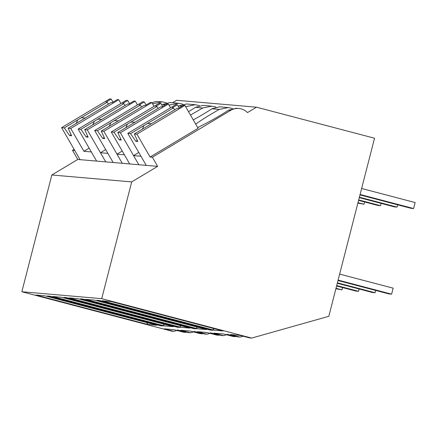 <?xml version="1.0" encoding="UTF-8"?>
<svg xmlns="http://www.w3.org/2000/svg" width="437" height="437" viewBox="0 0 437 437"><rect width="100%" height="100%" fill="white"/><g stroke="black" fill="none" stroke-linecap="round" stroke-linejoin="round"><path stroke-width="0.66" d="M256.486 107.191L247.484 112.582A14.148 13.908 94.9 0 0 230.594 110.397L152.371 157.227L157.642 166.366L131.695 181.907L101.717 298.662L251.663 338.08L328.815 316.301L374.536 138.223L256.486 107.191L176.619 100.286L172.5 102.75M251.663 338.08L249.582 337.899L239.951 335.37L230.425 334.545L240.05 337.074L237.985 336.894L226.923 334.239L235.379 336.67L233.036 336.468L223.405 333.939L213.879 333.114L223.504 335.643L221.439 335.463L210.372 332.808L218.828 335.239L216.49 335.037L206.859 332.508L197.327 331.683L206.958 334.212L204.887 334.032L193.826 331.377L202.282 333.808L199.944 333.606L190.314 331.077L180.781 330.252L190.412 332.781L188.342 332.601L177.28 329.946L185.736 332.377L183.398 332.175L173.768 329.645L164.236 328.821L173.866 331.35L171.796 331.17L21.85 291.752L51.828 174.997L77.781 159.461L72.509 150.317L74.115 149.356M101.717 298.662L21.85 291.752M213.977 330.186L223.105 330.973L111.08 301.552L102.22 300.782L213.977 330.186L212.89 328.291M160.614 325.773L163.22 325.997L49.927 296.215L47.322 295.991L160.614 325.773L160.303 325.232M96.965 300.285L99.57 300.514L212.863 330.29L210.257 330.066L96.965 300.285M164.339 325.893L52.582 296.488L61.442 297.258L173.467 326.679L164.339 325.893L163.247 323.997M196.317 328.859L83.025 299.077L80.413 298.853L193.711 328.635L196.317 328.859M180.885 327.324L69.128 297.919L77.988 298.69L190.013 328.111L180.885 327.324L179.798 325.428M156.921 325.248L44.896 295.827L36.036 295.057L147.793 324.462L156.921 325.248M63.868 297.422L66.473 297.646L179.765 327.428L177.16 327.204L63.868 297.422M206.559 329.542L94.534 300.121L85.674 299.35L197.431 328.755L206.559 329.542M243.136 336.206L240.05 337.074M197.77 127.708L199.966 126.391A32.059 3.43 -30 0 0 228.507 110.217L236.248 108.267M152.371 157.227L150.093 157.03L198.103 128.287L184.927 105.432L136.918 134.175L150.093 157.03M157.642 166.366L77.781 159.461M131.695 181.907L51.828 174.997M209.94 329.525L210.257 330.066M193.263 119.891A32.059 3.43 -30 0 0 211.961 108.786L219.325 109.425A32.059 3.43 -30 0 0 195.71 124.135M219.325 109.425L228.316 107.573L232.517 108.496M136.918 134.175L134.339 133.957L137.792 141.49L135.836 141.32L130.505 133.624L143.915 125.594A10.614 1.136 -30 0 1 145.619 124.545A10.614 1.136 -30 0 1 147.4 123.507L173.413 107.934L172.265 107.835L177.367 104.782L175.805 104.645L127.795 133.389L146.242 165.383L140.976 156.238L133.547 155.599L138.819 164.738L120.372 132.744L117.793 132.52L121.246 140.058L119.29 139.889L113.959 132.192L111.249 131.958L129.696 163.951L124.425 154.807L117.001 154.168L122.273 163.307L103.826 131.313L101.247 131.089L104.7 138.627L102.744 138.458L97.413 130.761L94.703 130.526L113.15 162.52L107.879 153.376L100.455 152.737L105.727 161.876L87.274 129.882L84.702 129.658L88.154 137.196L86.198 137.027L80.867 129.33L78.157 129.095L96.604 161.089L91.333 151.945L83.909 151.306L89.153 148.165M138.791 152.458L133.547 155.599M186.583 332.136L185.736 332.377M161.843 101.826L158.975 101.581A14.148 13.908 94.9 0 0 151.978 102.826M176.947 330.481L173.866 331.35M146.701 322.566L147.793 324.462M168.993 105.071L178.678 103.279L182.874 104.203M161.712 104.891A32.059 3.43 -30 0 0 162.324 104.492L170.064 102.537M152.447 103.64L153.136 103.7A32.059 3.43 -30 0 0 152.639 103.973M153.136 103.7L162.132 101.848L166.328 102.771M68.15 128.227L81.566 120.197A10.614 1.136 -30 0 0 83.341 119.159A10.614 1.136 -30 0 0 85.046 118.116L111.058 102.542L112.205 102.64L117.307 99.587L118.738 99.707L70.728 128.451L68.15 128.227L71.602 135.765L69.652 135.596L64.315 127.899L77.731 119.869A10.614 1.136 -30 0 1 79.436 118.82A10.614 1.136 -30 0 1 81.211 117.782L107.223 102.209L106.082 102.111L111.184 99.057L109.621 98.92L61.612 127.664L80.058 159.658L74.787 150.514L72.509 150.317M169.682 105.131A32.059 3.43 -30 0 0 169.185 105.404M70.728 128.451L83.909 151.306M236.22 336.435L235.379 336.67M226.59 334.775L223.504 335.643M193.394 328.094L193.711 328.635M196.344 326.86L197.431 328.755M211.961 108.786L219.707 106.836M188.527 111.675A32.059 3.43 -30 0 0 195.415 107.355L202.773 107.994A32.059 3.43 -30 0 0 190.532 115.155M202.773 107.994L211.77 106.142L215.971 107.065M122.245 151.027L117.001 154.168M219.674 335.004L218.828 335.239M210.044 333.344L206.958 334.212M176.848 326.663L177.16 327.204M195.415 107.355L203.161 105.404M185.539 106.502L186.228 106.562A32.059 3.43 -30 0 0 185.73 106.836M186.228 106.562L195.224 104.711L199.425 105.634M178.258 106.322A32.059 3.43 -30 0 0 178.87 105.923L186.615 103.968M105.699 149.596L100.455 152.737M203.129 333.568L202.282 333.808M193.498 331.912L190.412 332.781M130.505 133.624L127.795 133.389M134.339 133.957L147.75 125.927A10.614 1.136 -30 0 0 149.53 124.884A10.614 1.136 -30 0 0 151.235 123.84L177.247 108.267L178.389 108.365L183.491 105.312L184.927 105.432M177.367 104.782L179.165 107.901M135.836 141.32L137.311 140.441M143.915 125.594L142.429 129.112M147.4 123.507L151.459 123.704M174.696 109.791L173.413 107.934M113.959 132.192L127.369 124.163A10.614 1.136 -30 0 1 129.073 123.114A10.614 1.136 -30 0 1 130.849 122.076L156.867 106.502L155.719 106.404L160.821 103.35L159.259 103.214L111.249 131.958M117.793 132.52L131.204 124.496A10.614 1.136 -30 0 0 132.985 123.453A10.614 1.136 -30 0 0 134.683 122.409L160.701 106.836L161.843 106.934L166.945 103.88L168.376 104.001L170.561 107.786M160.821 103.35L162.619 106.47M168.376 104.001L120.372 132.744M119.29 139.889L120.765 139.01M127.369 124.163L125.883 127.68M130.849 122.076L134.913 122.273M158.15 108.36L156.867 106.502M97.413 130.761L110.823 122.731A10.614 1.136 -30 0 1 112.528 121.683A10.614 1.136 -30 0 1 114.303 120.645L140.321 105.071L139.174 104.973L144.276 101.919L142.713 101.783L94.703 130.526M101.247 131.089L114.658 123.059A10.614 1.136 -30 0 0 116.433 122.021A10.614 1.136 -30 0 0 118.137 120.978L144.155 105.404L145.297 105.503L150.399 102.449L151.83 102.569L154.015 106.355M144.276 101.919L146.073 105.038M151.83 102.569L103.826 131.313M102.744 138.458L104.219 137.579M110.823 122.731L109.332 126.249M114.303 120.645L118.367 120.841M141.604 106.928L140.321 105.071M80.867 129.33L94.277 121.3A10.614 1.136 -30 0 1 95.982 120.251A10.614 1.136 -30 0 1 97.757 119.214L123.775 103.64L122.628 103.542L127.73 100.488L126.167 100.352L78.157 129.095M84.702 129.658L98.112 121.628A10.614 1.136 -30 0 0 99.887 120.59A10.614 1.136 -30 0 0 101.592 119.547L127.609 103.973L128.751 104.072L133.853 101.018L135.284 101.138L137.469 104.924M127.73 100.488L129.527 103.607M135.284 101.138L87.274 129.882M86.198 137.027L87.668 136.147M94.277 121.3L92.786 124.818M97.757 119.214L101.821 119.41M125.058 105.497L123.775 103.64M64.315 127.899L61.612 127.664M118.738 99.707L120.918 103.493M111.184 99.057L112.981 102.176M69.652 135.596L71.122 134.716M77.731 119.869L76.24 123.387M81.211 117.782L85.275 117.979M108.513 104.066L107.223 102.209M339.653 274.103L393.169 288.169L391.628 294.167L389.023 293.937L338.003 280.527M391.628 294.167L338.112 280.095M375.673 290.43L375.083 292.735L372.477 292.506L337.298 283.263M375.083 292.735L337.408 282.832M359.127 288.999L358.537 291.304L355.931 291.075L336.599 285.995M358.537 291.304L336.709 285.563M342.581 287.568L341.985 289.873L335.895 288.726M341.985 289.873L336.004 288.3M361.634 188.484L415.15 202.55L413.61 208.542L411.004 208.318L359.984 194.907M413.61 208.542L360.093 194.476M397.654 204.811L397.064 207.111L394.458 206.887L359.285 197.639M397.064 207.111L359.394 197.207M381.108 203.38L380.518 205.68L377.912 205.456L358.58 200.375M380.518 205.68L358.69 199.944M364.562 201.949L363.972 204.248L357.881 203.107M363.972 204.248L357.99 202.675M228.507 110.217L230.594 110.397M162.324 104.492L165.465 104.765M178.87 105.923L182.016 106.196M236.007 108.245L238.842 108.491M219.461 106.814L228.027 107.551M169.824 102.52L178.394 103.258M202.915 105.383L211.481 106.12M186.37 103.951L194.935 104.689"/></g></svg>
